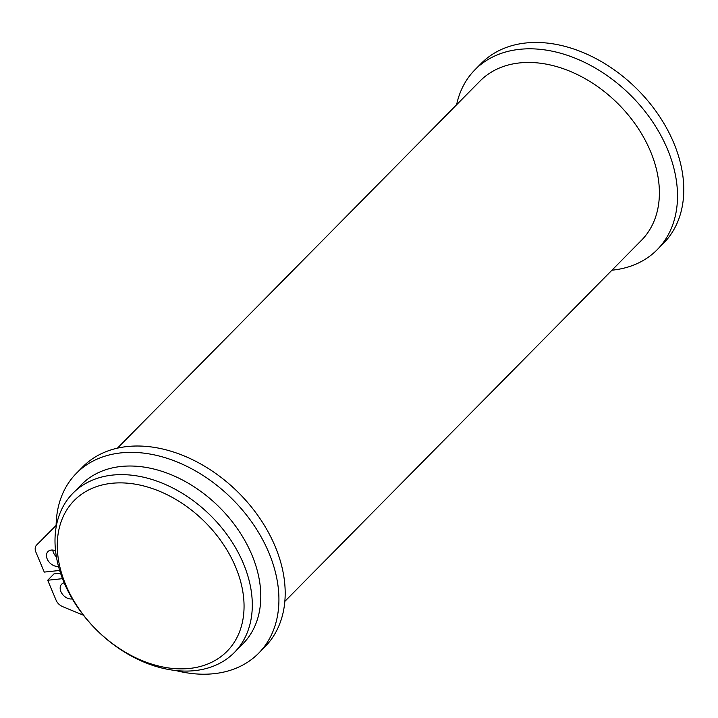 <?xml version="1.0" encoding="UTF-8"?>
<svg xmlns="http://www.w3.org/2000/svg" width="718" height="718" viewBox="0 0 718 718"><rect width="100%" height="100%" fill="white"/><g stroke="black" fill="none" stroke-linecap="round" stroke-linejoin="round"><path stroke-width="1.08" d="M117.465 448.131L480.064 81.008A113.39 80.775 -135.4 0 1 569.769 71.172A113.39 80.775 -135.4 0 1 650.409 151.175A113.39 80.775 44.6 0 1 641.407 240.368L284.804 601.424M611.942 270.201A128.055 91.222 -135.4 0 0 657.194 249.702A128.055 91.222 -135.4 0 0 630.189 94.821A128.055 91.222 -135.4 0 0 474.984 69.736A128.055 91.222 -135.4 0 0 456.594 104.774M657.194 249.702L663.459 243.366A128.055 91.222 -135.4 0 0 636.453 88.476A128.055 91.222 -135.4 0 0 481.248 63.39L474.984 69.736M60.536 573.206L53.967 573.897L47.702 580.243L56.076 600.167A9.074 6.462 -135.4 0 0 62.511 606.566L83.441 615.227M175.775 670.54A128.055 91.222 -135.4 0 0 258.606 653.263L264.87 646.918A128.055 91.222 -135.4 0 0 237.864 492.027A128.055 91.222 -135.4 0 0 82.651 466.951L76.395 473.288A128.055 91.222 -135.4 0 0 56.112 525.531L36.636 545.007A9.074 6.462 -135.4 0 0 36.618 545.025A9.074 6.462 -135.4 0 0 35.9 552.169L44.274 572.093L59.666 570.46M56.112 525.45L42.9 538.671A9.074 6.462 -135.4 0 0 42.883 538.688A9.074 6.462 -135.4 0 0 42.865 538.706M56.417 556.872A9.451 6.731 44.6 0 1 52.773 550.078M58.481 566.322A9.451 6.731 44.6 0 1 58.104 566.367A9.451 6.731 44.6 0 1 48.366 561.117A9.451 6.731 44.6 0 1 47.962 551.586A9.451 6.731 44.6 0 1 51.256 550.069A9.451 6.731 44.6 0 1 55.564 550.814M258.606 653.263A128.055 91.222 -135.4 0 0 231.6 498.373A128.055 91.222 -135.4 0 0 76.395 473.288M62.493 578.672L47.702 580.243M72.294 598.893A9.451 6.731 44.6 0 1 71.809 598.965A9.451 6.731 44.6 0 1 62.062 593.705A9.451 6.731 44.6 0 1 61.658 584.174A9.451 6.731 44.6 0 1 64.162 582.801M234.319 652.536L242.819 643.929A113.39 80.775 44.6 0 0 251.821 554.736A113.39 80.775 -135.4 0 0 171.18 474.724A113.39 80.775 -135.4 0 0 81.475 484.569L72.976 493.176A113.39 80.775 -135.4 0 0 63.983 582.37A113.39 80.775 44.6 0 0 144.623 662.373A113.39 80.775 44.6 0 0 234.319 652.536A113.39 80.775 44.6 0 0 243.321 563.334A113.39 80.775 -135.4 0 0 162.681 483.331A113.39 80.775 -135.4 0 0 72.976 493.176M235.549 566.861A107.341 76.467 44.6 0 1 189.579 668.44A107.341 76.467 44.6 0 1 65.778 584.883A107.341 76.467 -135.4 0 1 111.757 483.304A107.341 76.467 -135.4 0 1 235.549 566.861"/></g></svg>
